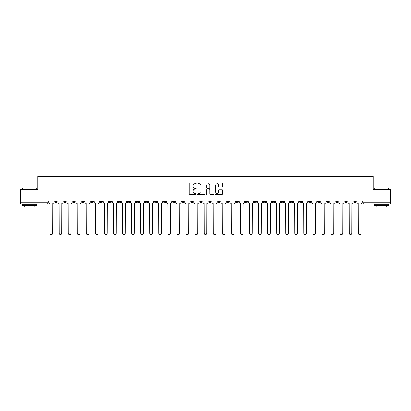 <?xml version="1.0" encoding="UTF-8"?>
<svg xmlns="http://www.w3.org/2000/svg" width="411" height="411" viewBox="0 0 411 411"><rect width="100%" height="100%" fill="white"/><g stroke="black" fill="none" stroke-linecap="round" stroke-linejoin="round"><path stroke-width="0.62" d="M196.201 183.373A0.401 0.401 0 0 0 195.806 182.977L189.743 182.977A0.57 0.57 0 0 0 189.173 183.547L189.173 193.812A0.57 0.57 0 0 0 189.743 194.382L195.806 194.382A0.401 0.401 0 0 0 196.201 193.982A0.401 0.401 0 0 0 195.806 193.581L195.02 193.581A1.824 1.824 0 0 1 193.196 191.757L193.196 190.904A1.824 1.824 0 0 1 195.02 189.075L195.806 189.075A0.401 0.401 0 0 0 196.201 188.68A0.401 0.401 0 0 0 195.806 188.279L195.02 188.279A1.824 1.824 0 0 1 193.196 186.455L193.196 185.597A1.824 1.824 0 0 1 195.02 183.774L195.806 183.774A0.401 0.401 0 0 0 196.201 183.373M353.902 200.938L353.902 201.58L356.224 201.58A1.161 1.161 0 0 1 355.063 202.741A1.161 1.161 0 0 1 353.902 201.58L353.902 200.938M308.579 200.938L308.579 201.58L310.901 201.58A1.161 1.161 0 0 1 309.74 202.741A1.161 1.161 0 0 1 308.579 201.58L308.579 200.938M299.516 201.58L299.516 200.938L299.516 201.58A1.161 1.161 0 0 0 300.677 202.741A1.161 1.161 0 0 1 299.516 201.58L301.838 201.58A1.161 1.161 0 0 1 300.677 202.741M281.386 200.938L281.386 201.58L283.708 201.58A1.161 1.161 0 0 1 282.547 202.741A1.161 1.161 0 0 1 281.386 201.58L281.386 200.938M272.323 201.58L272.323 200.938L272.323 201.58A1.161 1.161 0 0 0 273.485 202.741A1.161 1.161 0 0 1 272.323 201.58L274.646 201.58A1.161 1.161 0 0 1 273.485 202.741M263.256 201.58L263.256 200.938L263.256 201.58A1.161 1.161 0 0 0 264.417 202.741A1.161 1.161 0 0 1 263.256 201.58L265.583 201.58A1.161 1.161 0 0 1 264.417 202.741A1.161 1.161 0 0 0 265.583 201.58A1.161 1.161 0 0 1 264.417 202.741M236.063 201.58L236.063 200.938L236.063 201.58A1.161 1.161 0 0 0 237.224 202.741A1.161 1.161 0 0 1 236.063 201.58L238.39 201.58A1.161 1.161 0 0 1 237.224 202.741M227 200.938L227 201.58L229.323 201.58A1.161 1.161 0 0 1 228.162 202.741A1.161 1.161 0 0 1 227 201.58L227 200.938M217.933 200.938L217.933 201.58L220.26 201.58A1.161 1.161 0 0 1 219.099 202.741A1.161 1.161 0 0 1 217.933 201.58L217.933 200.938M208.87 200.938L208.87 201.58L211.192 201.58A1.161 1.161 0 0 1 210.031 202.741A1.161 1.161 0 0 1 208.87 201.58L208.87 200.938M199.808 201.58L199.808 200.938L199.808 201.58A1.161 1.161 0 0 0 200.969 202.741A1.161 1.161 0 0 1 199.808 201.58L202.13 201.58A1.161 1.161 0 0 1 200.969 202.741M181.677 200.938L181.677 201.58L184 201.58A1.161 1.161 0 0 1 182.838 202.741A1.161 1.161 0 0 1 181.677 201.58L181.677 200.938M172.61 201.58L172.61 200.938L172.61 201.58A1.161 1.161 0 0 0 173.776 202.741A1.161 1.161 0 0 1 172.61 201.58L174.937 201.58A1.161 1.161 0 0 1 173.776 202.741A1.161 1.161 0 0 0 174.937 201.58A1.161 1.161 0 0 1 173.776 202.741M118.224 200.938L118.224 201.58L120.551 201.58A1.161 1.161 0 0 1 119.385 202.741A1.161 1.161 0 0 1 118.224 201.58L118.224 200.938M109.162 200.938L109.162 201.58L111.484 201.58A1.161 1.161 0 0 1 110.323 202.741A1.161 1.161 0 0 1 109.162 201.58L109.162 200.938M100.099 200.938L100.099 201.58L102.421 201.58A1.161 1.161 0 0 1 101.26 202.741A1.161 1.161 0 0 1 100.099 201.58L100.099 200.938M81.969 200.938L81.969 201.58L84.291 201.58A1.161 1.161 0 0 1 83.13 202.741A1.161 1.161 0 0 1 81.969 201.58L81.969 200.938M72.901 200.938L72.901 201.58L75.228 201.58A1.161 1.161 0 0 1 74.067 202.741A1.161 1.161 0 0 1 72.901 201.58L72.901 200.938M222.166 186.995A0.57 0.57 0 0 0 222.736 186.424L222.736 183.547A0.57 0.57 0 0 0 222.166 182.977L215.436 182.977A0.57 0.57 0 0 0 214.866 183.547L214.866 193.812A0.57 0.57 0 0 0 215.436 194.382L222.166 194.382A0.57 0.57 0 0 0 222.736 193.812L222.736 190.334A0.57 0.57 0 0 0 222.166 189.764L219.289 189.764A0.57 0.57 0 0 0 218.719 190.334L218.719 192.06A1.526 1.526 0 0 1 217.193 193.581A1.526 1.526 0 0 1 215.667 192.06L215.667 185.299A1.526 1.526 0 0 1 217.193 183.774A1.526 1.526 0 0 1 218.719 185.299L218.719 186.424A0.57 0.57 0 0 0 219.289 186.995L222.166 186.995M20.55 200.938L20.55 189.373L37.863 189.373L37.863 176.417L373.137 176.417L373.137 189.373L390.45 189.373L390.45 200.938L20.55 200.938L20.55 202.741L48.036 202.741L48.036 200.938L48.036 202.741A1.161 1.161 0 0 1 46.869 203.902L20.55 203.902L20.55 202.741M205.002 183.547A0.57 0.57 0 0 0 204.431 182.977L197.701 182.977A0.57 0.57 0 0 0 197.131 183.547L197.131 193.812A0.57 0.57 0 0 0 197.701 194.382L204.431 194.382A0.57 0.57 0 0 0 205.002 193.812L205.002 183.547M206.569 182.977L213.299 182.977A0.57 0.57 0 0 1 213.869 183.547L213.869 193.812A0.57 0.57 0 0 1 213.299 194.382L210.422 194.382A0.57 0.57 0 0 1 209.846 193.812L209.846 189.646A0.57 0.57 0 0 0 209.276 189.075L207.37 189.075A0.57 0.57 0 0 0 206.8 189.646L206.8 193.982A0.401 0.401 0 0 1 206.399 194.382A0.401 0.401 0 0 1 205.998 193.982L205.998 183.547A0.57 0.57 0 0 1 206.569 182.977M362.964 200.938L362.964 202.741L390.45 202.741L390.45 203.902L364.131 203.902A1.161 1.161 0 0 1 362.964 202.741A1.161 1.161 0 0 0 364.131 203.902L364.131 200.938M390.45 200.938L390.45 202.741M356.224 200.938L356.224 201.58A1.161 1.161 0 0 1 355.063 202.741A1.161 1.161 0 0 0 356.224 201.58M347.161 200.938L347.161 201.58A1.161 1.161 0 0 1 346 202.741A1.161 1.161 0 0 1 344.839 201.58L347.161 201.58M344.839 200.938L344.839 201.58M338.099 200.938L338.099 201.58A1.161 1.161 0 0 1 336.933 202.741A1.161 1.161 0 0 1 335.772 201.58L338.099 201.58M335.772 200.938L335.772 201.58M329.031 200.938L329.031 201.58A1.161 1.161 0 0 1 327.87 202.741A1.161 1.161 0 0 1 326.709 201.58A1.161 1.161 0 0 0 327.87 202.741M326.709 200.938L326.709 201.58L329.031 201.58M319.969 200.938L319.969 201.58A1.161 1.161 0 0 1 318.808 202.741A1.161 1.161 0 0 1 317.641 201.58L319.969 201.58M317.641 200.938L317.641 201.58M310.901 200.938L310.901 201.58L310.901 200.938M301.838 200.938L301.838 201.58M292.776 200.938L292.776 201.58A1.161 1.161 0 0 1 291.615 202.741A1.161 1.161 0 0 1 290.449 201.58L292.776 201.58A1.161 1.161 0 0 1 291.615 202.741A1.161 1.161 0 0 0 292.776 201.58L292.776 200.938M290.449 200.938L290.449 201.58M283.708 200.938L283.708 201.58A1.161 1.161 0 0 1 282.547 202.741A1.161 1.161 0 0 0 283.708 201.58L283.708 200.938M274.646 200.938L274.646 201.58L274.646 200.938M265.583 200.938L265.583 201.58M256.515 200.938L256.515 201.58A1.161 1.161 0 0 1 255.354 202.741A1.161 1.161 0 0 1 254.193 201.58L256.515 201.58A1.161 1.161 0 0 1 255.354 202.741A1.161 1.161 0 0 0 256.515 201.58M254.193 200.938L254.193 201.58M247.453 200.938L247.453 201.58A1.161 1.161 0 0 1 246.292 202.741A1.161 1.161 0 0 1 245.126 201.58A1.161 1.161 0 0 0 246.292 202.741A1.161 1.161 0 0 0 247.453 201.58A1.161 1.161 0 0 1 246.292 202.741M245.126 200.938L245.126 201.58L247.453 201.58M238.39 200.938L238.39 201.58L238.39 200.938M229.323 200.938L229.323 201.58L229.323 200.938M220.26 200.938L220.26 201.58A1.161 1.161 0 0 1 219.099 202.741A1.161 1.161 0 0 0 220.26 201.58L220.26 200.938M211.192 200.938L211.192 201.58A1.161 1.161 0 0 1 210.031 202.741A1.161 1.161 0 0 0 211.192 201.58M202.13 200.938L202.13 201.58L202.13 200.938M193.067 200.938L193.067 201.58A1.161 1.161 0 0 1 191.901 202.741A1.161 1.161 0 0 1 190.74 201.58A1.161 1.161 0 0 0 191.901 202.741M190.74 200.938L190.74 201.58L193.067 201.58M184 200.938L184 201.58A1.161 1.161 0 0 1 182.838 202.741A1.161 1.161 0 0 0 184 201.58L184 200.938M174.937 200.938L174.937 201.58M165.874 200.938L165.874 201.58A1.161 1.161 0 0 1 164.708 202.741A1.161 1.161 0 0 1 163.547 201.58L165.874 201.58M163.547 200.938L163.547 201.58M156.807 200.938L156.807 201.58A1.161 1.161 0 0 1 155.646 202.741A1.161 1.161 0 0 1 154.485 201.58L156.807 201.58M154.485 200.938L154.485 201.58M147.744 200.938L147.744 201.58A1.161 1.161 0 0 1 146.583 202.741A1.161 1.161 0 0 1 145.417 201.58L147.744 201.58M145.417 200.938L145.417 201.58M138.677 200.938L138.677 201.58A1.161 1.161 0 0 1 137.515 202.741A1.161 1.161 0 0 1 136.354 201.58L138.677 201.58M136.354 200.938L136.354 201.58M129.614 200.938L129.614 201.58A1.161 1.161 0 0 1 128.453 202.741A1.161 1.161 0 0 1 127.292 201.58L129.614 201.58M127.292 200.938L127.292 201.58M120.551 200.938L120.551 201.58L120.551 200.938M111.484 200.938L111.484 201.58M102.421 200.938L102.421 201.58L102.421 200.938M93.359 200.938L93.359 201.58A1.161 1.161 0 0 1 92.192 202.741A1.161 1.161 0 0 1 91.031 201.58L93.359 201.58M91.031 200.938L91.031 201.58M84.291 200.938L84.291 201.58M75.228 200.938L75.228 201.58L75.228 200.938M66.161 200.938L66.161 201.58A1.161 1.161 0 0 1 65 202.741A1.161 1.161 0 0 1 63.839 201.58L66.161 201.58M63.839 200.938L63.839 201.58M54.776 200.938L54.776 201.58L57.098 201.58L57.098 200.938L57.098 201.58A1.161 1.161 0 0 1 55.937 202.741A1.161 1.161 0 0 1 54.776 201.58A1.161 1.161 0 0 0 55.937 202.741M46.869 203.902A1.161 1.161 0 0 0 48.036 202.741A1.161 1.161 0 0 1 46.869 203.902L46.869 200.938M198.328 183.774A0.401 0.401 0 0 0 197.927 184.174L197.927 193.185A0.401 0.401 0 0 0 198.328 193.581L199.155 193.581A1.824 1.824 0 0 0 200.979 191.757L200.979 185.597A1.824 1.824 0 0 0 199.155 183.774L198.328 183.774M209.846 185.33A1.526 1.526 0 0 0 208.326 183.804A1.526 1.526 0 0 0 206.8 185.33L206.8 187.709A0.57 0.57 0 0 0 207.37 188.279L209.276 188.279A0.57 0.57 0 0 0 209.846 187.709L209.846 185.33M48.817 202.161L48.817 200.938L48.817 202.161A1.161 1.161 0 0 0 49.983 203.322L50.07 233.248A1.336 1.336 0 0 0 51.406 234.583A1.336 1.336 0 0 0 52.742 233.248L52.829 203.322A1.161 1.161 0 0 0 53.99 202.161L53.99 200.938L53.99 202.161M49.983 203.322L50.07 233.248M52.742 233.248L52.829 203.322M57.884 202.161L57.884 200.938L57.884 202.161A1.161 1.161 0 0 0 59.045 203.322L59.133 233.248A1.336 1.336 0 0 0 60.468 234.583A1.336 1.336 0 0 0 61.804 233.248L61.891 203.322A1.161 1.161 0 0 0 63.053 202.161L63.053 200.938L63.053 202.161M66.947 202.161L66.947 200.938L66.947 202.161A1.161 1.161 0 0 0 68.108 203.322L68.195 233.248A1.336 1.336 0 0 0 69.531 234.583A1.336 1.336 0 0 0 70.872 233.248L70.954 203.322A1.161 1.161 0 0 0 72.12 202.161L72.12 200.938L72.12 202.161M76.009 202.161L76.009 200.938L76.009 202.161A1.161 1.161 0 0 0 77.176 203.322L77.263 233.248A1.336 1.336 0 0 0 78.599 234.583A1.336 1.336 0 0 0 79.934 233.248L80.022 203.322A1.161 1.161 0 0 0 81.183 202.161L81.183 200.938L81.183 202.161M59.045 203.322L59.133 233.248M61.804 233.248L61.891 203.322M68.108 203.322L68.195 233.248M70.872 233.248L70.954 203.322M77.176 203.322L77.263 233.248M79.934 233.248L80.022 203.322M22.292 188.099L36.82 188.099L22.292 188.099L22.292 189.373M36.82 205.644L22.292 205.644L22.292 204.195L36.82 204.195L36.82 205.644M34.786 205.644L34.786 206.98L24.326 206.98L24.326 205.644M374.18 188.099L388.708 188.099L374.18 188.099L374.18 189.373M388.708 205.644L374.18 205.644L374.18 204.195L388.708 204.195L388.708 205.644M386.674 205.644L386.674 206.98L376.214 206.98L376.214 205.644M85.077 202.161L85.077 200.938L85.077 202.161A1.161 1.161 0 0 0 86.238 203.322L86.325 233.248A1.336 1.336 0 0 0 87.661 234.583A1.336 1.336 0 0 0 88.997 233.248L89.084 203.322A1.161 1.161 0 0 0 90.245 202.161L90.245 200.938L90.245 202.161M94.14 202.161L94.14 200.938L94.14 202.161A1.161 1.161 0 0 0 95.301 203.322L95.388 233.248A1.336 1.336 0 0 0 96.729 234.583A1.336 1.336 0 0 0 98.065 233.248L98.152 203.322A1.161 1.161 0 0 0 99.313 202.161L99.313 200.938L99.313 202.161M86.238 203.322L86.325 233.248M88.997 233.248L89.084 203.322M95.301 203.322L95.388 233.248M98.065 233.248L98.152 203.322M103.207 202.161L103.207 200.938L103.207 202.161A1.161 1.161 0 0 0 104.368 203.322L104.456 233.248A1.336 1.336 0 0 0 105.791 234.583A1.336 1.336 0 0 0 107.127 233.248L107.214 203.322A1.161 1.161 0 0 0 108.376 202.161L108.376 200.938L108.376 202.161M112.27 202.161L112.27 200.938L112.27 202.161A1.161 1.161 0 0 0 113.431 203.322L113.518 233.248A1.336 1.336 0 0 0 114.854 234.583A1.336 1.336 0 0 0 116.19 233.248L116.277 203.322A1.161 1.161 0 0 0 117.443 202.161L117.443 200.938L117.443 202.161M121.332 202.161L121.332 200.938L121.332 202.161A1.161 1.161 0 0 0 122.499 203.322L122.586 233.248A1.336 1.336 0 0 0 123.922 234.583A1.336 1.336 0 0 0 125.257 233.248L125.345 203.322A1.161 1.161 0 0 0 126.506 202.161L126.506 200.938L126.506 202.161M130.4 202.161L130.4 200.938L130.4 202.161A1.161 1.161 0 0 0 131.561 203.322L131.648 233.248A1.336 1.336 0 0 0 132.984 234.583A1.336 1.336 0 0 0 134.32 233.248L134.407 203.322A1.161 1.161 0 0 0 135.568 202.161L135.568 200.938L135.568 202.161M139.463 202.161L139.463 200.938L139.463 202.161A1.161 1.161 0 0 0 140.624 203.322L140.711 233.248A1.336 1.336 0 0 0 142.047 234.583A1.336 1.336 0 0 0 143.388 233.248L143.47 203.322A1.161 1.161 0 0 0 144.636 202.161L144.636 200.938L144.636 202.161M148.525 202.161L148.525 200.938L148.525 202.161A1.161 1.161 0 0 0 149.691 203.322L149.779 233.248A1.336 1.336 0 0 0 151.114 234.583A1.336 1.336 0 0 0 152.45 233.248L152.538 203.322A1.161 1.161 0 0 0 153.699 202.161L153.699 200.938L153.699 202.161M157.593 202.161L157.593 200.938L157.593 202.161A1.161 1.161 0 0 0 158.754 203.322L158.841 233.248A1.336 1.336 0 0 0 160.177 234.583A1.336 1.336 0 0 0 161.513 233.248L161.6 203.322A1.161 1.161 0 0 0 162.761 202.161L162.761 200.938L162.761 202.161M166.655 202.161L166.655 200.938L166.655 202.161A1.161 1.161 0 0 0 167.816 203.322L167.904 233.248A1.336 1.336 0 0 0 169.245 234.583A1.336 1.336 0 0 0 170.58 233.248L170.668 203.322A1.161 1.161 0 0 0 171.829 202.161L171.829 200.938L171.829 202.161M104.368 203.322L104.456 233.248M107.127 233.248L107.214 203.322M113.431 203.322L113.518 233.248M116.19 233.248L116.277 203.322M122.499 203.322L122.586 233.248M125.257 233.248L125.345 203.322M131.561 203.322L131.648 233.248M134.32 233.248L134.407 203.322M140.624 203.322L140.711 233.248M143.388 233.248L143.47 203.322M149.691 203.322L149.779 233.248M152.45 233.248L152.538 203.322M158.754 203.322L158.841 233.248M161.513 233.248L161.6 203.322M167.816 203.322L167.904 233.248M170.58 233.248L170.668 203.322M175.723 202.161L175.723 200.938L175.723 202.161A1.161 1.161 0 0 0 176.884 203.322L176.971 233.248A1.336 1.336 0 0 0 178.307 234.583A1.336 1.336 0 0 0 179.643 233.248L179.73 203.322A1.161 1.161 0 0 0 180.891 202.161L180.891 200.938L180.891 202.161M184.786 202.161L184.786 200.938L184.786 202.161A1.161 1.161 0 0 0 185.947 203.322L186.034 233.248A1.336 1.336 0 0 0 187.37 234.583A1.336 1.336 0 0 0 188.706 233.248L188.793 203.322A1.161 1.161 0 0 0 189.959 202.161L189.959 200.938L189.959 202.161M193.848 202.161L193.848 200.938L193.848 202.161A1.161 1.161 0 0 0 195.014 203.322L195.097 233.248A1.336 1.336 0 0 0 196.437 234.583A1.336 1.336 0 0 0 197.773 233.248L197.861 203.322A1.161 1.161 0 0 0 199.022 202.161L199.022 200.938L199.022 202.161M202.916 202.161L202.916 200.938L202.916 202.161A1.161 1.161 0 0 0 204.077 203.322L204.164 233.248A1.336 1.336 0 0 0 205.5 234.583A1.336 1.336 0 0 0 206.836 233.248L206.923 203.322A1.161 1.161 0 0 0 208.084 202.161L208.084 200.938L208.084 202.161M211.978 202.161L211.978 200.938L211.978 202.161A1.161 1.161 0 0 0 213.139 203.322L213.227 233.248A1.336 1.336 0 0 0 214.563 234.583A1.336 1.336 0 0 0 215.903 233.248L215.986 203.322A1.161 1.161 0 0 0 217.152 202.161L217.152 200.938L217.152 202.161M221.041 202.161L221.041 200.938L221.041 202.161A1.161 1.161 0 0 0 222.207 203.322L222.294 233.248A1.336 1.336 0 0 0 223.63 234.583A1.336 1.336 0 0 0 224.966 233.248L225.053 203.322A1.161 1.161 0 0 0 226.214 202.161L226.214 200.938L226.214 202.161M230.109 202.161L230.109 200.938L230.109 202.161A1.161 1.161 0 0 0 231.27 203.322L231.357 233.248A1.336 1.336 0 0 0 232.693 234.583A1.336 1.336 0 0 0 234.029 233.248L234.116 203.322A1.161 1.161 0 0 0 235.277 202.161L235.277 200.938L235.277 202.161M239.171 202.161L239.171 200.938L239.171 202.161A1.161 1.161 0 0 0 240.332 203.322L240.42 233.248A1.336 1.336 0 0 0 241.755 234.583A1.336 1.336 0 0 0 243.096 233.248L243.184 203.322A1.161 1.161 0 0 0 244.345 202.161L244.345 200.938L244.345 202.161M248.239 202.161L248.239 200.938L248.239 202.161A1.161 1.161 0 0 0 249.4 203.322L249.487 233.248A1.336 1.336 0 0 0 250.823 234.583A1.336 1.336 0 0 0 252.159 233.248L252.246 203.322A1.161 1.161 0 0 0 253.407 202.161L253.407 200.938L253.407 202.161M257.301 202.161L257.301 200.938L257.301 202.161A1.161 1.161 0 0 0 258.462 203.322L258.55 233.248A1.336 1.336 0 0 0 259.886 234.583A1.336 1.336 0 0 0 261.221 233.248L261.309 203.322A1.161 1.161 0 0 0 262.475 202.161L262.475 200.938L262.475 202.161M266.364 202.161L266.364 200.938L266.364 202.161A1.161 1.161 0 0 0 267.53 203.322L267.612 233.248A1.336 1.336 0 0 0 268.953 234.583A1.336 1.336 0 0 0 270.289 233.248L270.376 203.322A1.161 1.161 0 0 0 271.537 202.161L271.537 200.938L271.537 202.161M275.432 202.161L275.432 200.938L275.432 202.161A1.161 1.161 0 0 0 276.593 203.322L276.68 233.248A1.336 1.336 0 0 0 278.016 234.583A1.336 1.336 0 0 0 279.352 233.248L279.439 203.322A1.161 1.161 0 0 0 280.6 202.161L280.6 200.938L280.6 202.161M284.494 202.161L284.494 200.938L284.494 202.161A1.161 1.161 0 0 0 285.655 203.322L285.743 233.248A1.336 1.336 0 0 0 287.078 234.583A1.336 1.336 0 0 0 288.414 233.248L288.501 203.322A1.161 1.161 0 0 0 289.668 202.161L289.668 200.938L289.668 202.161M293.557 202.161L293.557 200.938L293.557 202.161A1.161 1.161 0 0 0 294.723 203.322L294.81 233.248A1.336 1.336 0 0 0 296.146 234.583A1.336 1.336 0 0 0 297.482 233.248L297.569 203.322A1.161 1.161 0 0 0 298.73 202.161L298.73 200.938L298.73 202.161M302.624 202.161L302.624 200.938L302.624 202.161A1.161 1.161 0 0 0 303.786 203.322L303.873 233.248A1.336 1.336 0 0 0 305.209 234.583A1.336 1.336 0 0 0 306.544 233.248L306.632 203.322A1.161 1.161 0 0 0 307.793 202.161L307.793 200.938L307.793 202.161M176.884 203.322L176.971 233.248M179.643 233.248L179.73 203.322M185.947 203.322L186.034 233.248M188.706 233.248L188.793 203.322M195.014 203.322L195.097 233.248M197.773 233.248L197.861 203.322M204.077 203.322L204.164 233.248M206.836 233.248L206.923 203.322M213.139 203.322L213.227 233.248M215.903 233.248L215.986 203.322M222.207 203.322L222.294 233.248M224.966 233.248L225.053 203.322M231.27 203.322L231.357 233.248M234.029 233.248L234.116 203.322M240.332 203.322L240.42 233.248M243.096 233.248L243.184 203.322M249.4 203.322L249.487 233.248M252.159 233.248L252.246 203.322M258.462 203.322L258.55 233.248M261.221 233.248L261.309 203.322M267.53 203.322L267.612 233.248M270.289 233.248L270.376 203.322M276.593 203.322L276.68 233.248M279.352 233.248L279.439 203.322M285.655 203.322L285.743 233.248M288.414 233.248L288.501 203.322M294.723 203.322L294.81 233.248M297.482 233.248L297.569 203.322M303.786 203.322L303.873 233.248M306.544 233.248L306.632 203.322M311.687 202.161L311.687 200.938L311.687 202.161A1.161 1.161 0 0 0 312.848 203.322L312.935 233.248A1.336 1.336 0 0 0 314.271 234.583A1.336 1.336 0 0 0 315.612 233.248L315.699 203.322A1.161 1.161 0 0 0 316.86 202.161L316.86 200.938L316.86 202.161M312.848 203.322L312.935 233.248M315.612 233.248L315.699 203.322M320.755 202.161L320.755 200.938L320.755 202.161A1.161 1.161 0 0 0 321.916 203.322L322.003 233.248A1.336 1.336 0 0 0 323.339 234.583A1.336 1.336 0 0 0 324.675 233.248L324.762 203.322A1.161 1.161 0 0 0 325.923 202.161L325.923 200.938L325.923 202.161M321.916 203.322L322.003 233.248M324.675 233.248L324.762 203.322M329.817 202.161L329.817 200.938L329.817 202.161A1.161 1.161 0 0 0 330.978 203.322L331.066 233.248A1.336 1.336 0 0 0 332.401 234.583A1.336 1.336 0 0 0 333.737 233.248L333.824 203.322A1.161 1.161 0 0 0 334.991 202.161L334.991 200.938L334.991 202.161M330.978 203.322L331.066 233.248M333.737 233.248L333.824 203.322M338.88 202.161L338.88 200.938L338.88 202.161A1.161 1.161 0 0 0 340.046 203.322L340.128 233.248A1.336 1.336 0 0 0 341.469 234.583A1.336 1.336 0 0 0 342.805 233.248L342.892 203.322A1.161 1.161 0 0 0 344.053 202.161L344.053 200.938L344.053 202.161M340.046 203.322L340.128 233.248M342.805 233.248L342.892 203.322M347.947 202.161L347.947 200.938L347.947 202.161A1.161 1.161 0 0 0 349.109 203.322L349.196 233.248A1.336 1.336 0 0 0 350.532 234.583A1.336 1.336 0 0 0 351.867 233.248L351.955 203.322A1.161 1.161 0 0 0 353.116 202.161L353.116 200.938L353.116 202.161M349.109 203.322L349.196 233.248M351.867 233.248L351.955 203.322M357.01 202.161L357.01 200.938L357.01 202.161A1.161 1.161 0 0 0 358.171 203.322L358.258 233.248A1.336 1.336 0 0 0 359.594 234.583A1.336 1.336 0 0 0 360.93 233.248L361.017 203.322A1.161 1.161 0 0 0 362.183 202.161L362.183 200.938L362.183 202.161M358.171 203.322L358.258 233.248M360.93 233.248L361.017 203.322M36.82 189.373L36.82 188.099M33.507 204.195L33.507 203.902M25.605 204.195L25.605 203.902M388.708 189.373L388.708 188.099M385.395 204.195L385.395 203.902M377.493 204.195L377.493 203.902"/></g></svg>
